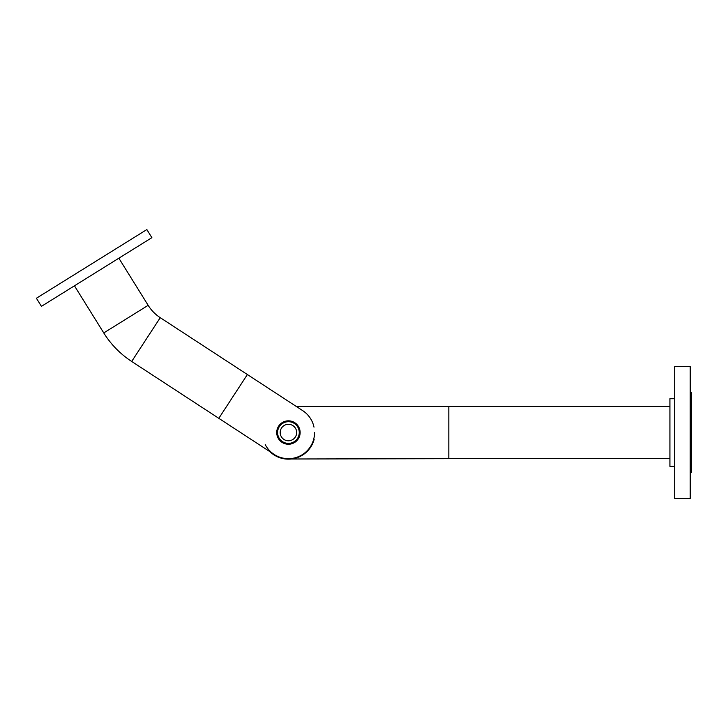 <?xml version="1.0" encoding="UTF-8"?>
<svg xmlns="http://www.w3.org/2000/svg" width="728" height="728" viewBox="0 0 728 728"><rect width="100%" height="100%" fill="white"/><g stroke="black" fill="none" stroke-linecap="round" stroke-linejoin="round"><path stroke-width="1.09" d="M74.456 285.813L103.758 332.933L148.157 305.323A39.931 39.931 0 0 0 160.251 317.681L247.384 374.538L218.809 418.327L247.384 374.538L302.712 410.647A26.144 26.144 0 0 1 314.005 427.154M118.855 258.203L148.157 305.323L103.758 332.933A92.21 92.21 0 0 0 131.677 361.461L160.251 317.681L131.677 361.461L274.137 454.427M265.219 444.571A26.144 26.144 0 0 0 314.569 432.532A26.144 26.144 0 0 1 310.319 446.819M669.924 406.397L448.83 406.397L448.83 458.676L669.924 458.676M313.723 439.312L313.477 440.149A26.181 26.181 0 0 1 272.882 453.608M276.085 456.119L273.464 454.545M271.863 453.371L270.288 452.015M279.852 457.739L277.95 457.011M280.589 457.976A26.617 26.617 0 0 0 283.729 458.74M289.08 459.15L284.493 458.858M448.83 458.676L291.364 458.995M293.448 458.676A26.617 26.617 0 0 0 295.077 458.312M299.772 456.611L297.834 457.439M269.942 451.688A26.617 26.617 0 0 0 313.895 440.258L314.141 439.43M690.217 498.434L690.217 366.639L674.692 366.639L674.692 498.434L690.217 498.434M674.692 398.726L669.924 398.726L669.924 466.348L674.692 466.348M690.217 472.463L691.6 472.463L691.6 392.61L690.217 392.61M282.883 426.444A8.236 8.236 0 0 1 294.522 426.99A8.236 8.236 0 0 1 293.966 438.629A8.236 8.236 0 0 1 282.337 438.083A8.236 8.236 0 0 1 282.883 426.444M281.135 424.524A10.838 10.838 0 0 0 280.407 439.83A10.838 10.838 0 0 0 295.723 440.549A10.838 10.838 0 0 0 296.442 425.243A10.838 10.838 0 0 0 281.135 424.524M296.305 441.195A11.703 11.703 0 0 1 279.77 440.413A11.703 11.703 0 0 1 280.553 423.878A11.703 11.703 0 0 1 297.088 424.661A11.703 11.703 0 0 1 296.305 441.195M41.432 306.342L151.879 237.665L146.847 229.566L36.4 298.243L41.432 306.342M289.935 458.676L288.425 458.676M448.83 406.397L296.205 406.397"/></g></svg>
